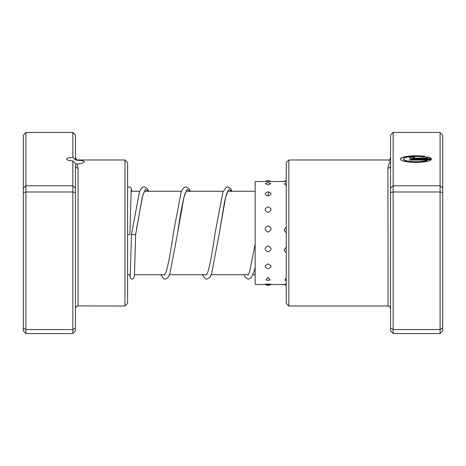 <?xml version="1.0" encoding="UTF-8"?>
<svg xmlns="http://www.w3.org/2000/svg" width="466" height="466" viewBox="0 0 466 466"><rect width="100%" height="100%" fill="white"/><g stroke="black" fill="none" stroke-linecap="round" stroke-linejoin="round"><path stroke-width="0.7" d="M427.473 160.065L427.473 160.321A12.431 2.65 180 0 1 413.575 161.929A12.431 2.65 180 0 1 403.515 159.325L403.515 159.075A12.431 2.65 0 0 0 413.575 161.673A12.431 2.65 0 0 0 427.473 160.065L409.731 160.065L409.731 159.407L431.411 159.407A15.541 3.309 180 0 1 415.171 162.378A15.541 3.309 180 0 1 400.405 159.075A15.541 3.309 180 0 1 409.288 156.081A15.541 3.309 180 0 1 425.778 156.512L423.571 156.978A12.431 2.65 0 0 0 410.482 156.692A12.431 2.65 0 0 0 403.515 159.075M414.39 158.743A4.66 0.996 180 0 1 409.731 157.747A4.66 0.996 180 0 1 414.39 156.757L414.39 157.415A1.555 0.332 0 0 0 412.841 157.747A1.555 0.332 0 0 0 414.39 158.079L427.473 158.079A12.431 2.65 0 0 0 425.767 157.45L427.98 156.978A15.541 3.309 180 0 1 431.411 158.743L414.39 158.743M427.473 158.079L414.39 158.335A1.555 0.332 180 0 1 412.841 158.003L412.841 157.747M390.549 188.101L393.158 185.783L440.09 185.783L440.09 132.449L393.158 132.449L393.158 333.551L390.549 330.773L390.549 165.861A2.61 2.313 0 0 1 387.939 168.174C388.248 165.191 389.116 163.018 390.549 161.667C389.116 160.298 388.248 159.768 387.939 160.077M288.856 306.011L286.246 303.407L286.246 162.593L288.856 159.989L288.856 306.011L388.091 306.011L387.939 168.174M393.158 333.551L440.09 333.551L440.09 185.783L442.7 188.101L442.7 330.773L440.09 333.551M390.549 327.953L393.158 329.567L440.09 329.567L442.7 327.953M390.549 192.493L393.158 191.992L440.09 191.992L442.7 192.493M390.549 165.861L390.549 135.227L393.158 132.449M440.09 132.449L442.7 135.227L442.7 188.101M388.091 306.011L388.091 306.011C389.151 305.696 389.966 306.535 390.549 308.533A2.61 2.604 0 0 0 387.939 305.923M414.39 157.415L414.39 157.013A4.66 0.996 0 0 0 409.771 157.875M431.242 158.743A15.541 3.309 0 0 0 427.98 157.234L427.98 156.978M427.98 157.234L426.268 157.595M425.108 156.652A15.541 3.309 0 0 0 409.171 156.349A15.541 3.309 0 0 0 400.416 159.203M431.242 159.657L409.731 159.657L409.731 160.065M148.671 191.281L147.128 188.439L144.239 186.843L142.975 187.105L140.755 189.248L139.392 192.248L131.464 234.392L135.641 234.742L142.311 196.757L145.409 189.353L148.508 191.281M131.196 189.691L129.903 234.555L127.602 234.631M268.119 283.992C264.187 284.266 264.187 284.435 268.119 284.493C272.045 284.435 272.045 284.266 268.119 283.992M286.246 284.155L284.114 284.429A5.476 5.476 0 0 0 286.246 285.262M268.119 277.357L266.034 279.88A5.476 5.476 0 0 0 270.204 279.88L268.119 277.357M286.246 277.975L284.93 280.282A5.476 5.476 0 0 0 286.246 280.666M268.119 263.966C264.187 265.643 264.187 267.251 268.119 268.789C272.045 267.245 272.045 265.637 268.119 263.966M286.246 264.95L286.246 269.476M268.119 245.862C264.187 247.906 264.187 249.916 268.119 251.89C272.045 249.91 272.045 247.9 268.119 245.862M286.246 247.056L284.103 249.951L286.246 252.782M268.119 225.8C264.187 227.903 264.187 230.006 268.119 232.12C272.045 230 272.045 227.891 268.119 225.8M286.246 227.029L284.103 230.053L286.246 233.082M268.119 206.834C264.187 208.669 264.187 210.55 268.119 212.479C272.045 210.55 272.045 208.669 268.119 206.834M286.246 207.906L286.246 213.37M268.119 191.852C264.187 193.145 264.187 194.514 268.119 195.965C272.045 194.508 272.045 193.14 268.119 191.852M286.246 192.609L286.246 196.64M265.439 183.581L268.119 185.089L270.798 183.581A5.476 5.476 0 0 0 265.439 183.581M286.246 183.272A5.476 5.476 0 0 0 284.505 183.872L286.246 185.451M286.019 181.501L255.158 181.501L255.158 284.499L265.323 284.499M77.909 306.011C76.849 305.696 76.034 306.535 75.451 308.533A2.61 2.604 180 0 1 78.061 305.923L124.993 306.011L124.993 159.989L77.909 159.989C77.164 160.502 76.348 159.663 75.451 157.467L75.451 159.774L72.842 157.31A8.866 1.887 0 0 0 66.586 159.116A8.866 1.887 0 0 0 72.842 160.921L75.451 163.554L75.451 188.101L72.842 185.783L72.842 160.921M78.061 160.077L77.041 160.316L75.451 159.774M77.041 160.316C81.562 160.345 83.985 160.793 84.317 161.667C83.985 162.774 81.556 163.566 77.041 164.032L78.061 168.174L78.061 305.923M124.993 159.989L127.602 162.593L127.602 303.407L124.993 306.011M75.451 188.101L75.451 330.773L72.842 333.551L25.91 333.551L25.91 329.567L23.3 327.953L23.3 135.227L25.91 132.449L25.91 329.567L72.842 329.567L72.842 191.992L25.91 191.992L23.3 192.493M72.842 157.31L72.842 132.449L25.91 132.449M75.451 192.493L72.842 191.992L72.842 185.783L25.91 185.783L23.3 188.101M72.842 333.551L72.842 329.567L75.451 327.953M72.842 132.449L75.451 135.227L75.451 157.467M25.91 333.551L23.3 330.773L23.3 327.953M75.451 163.554L77.041 164.032M75.451 165.861A2.61 2.313 180 0 0 78.061 168.174M186.447 190.879L184.885 194.112C182.497 202.355 180.062 215.368 177.598 233.151L183.913 197.211L187.07 189.412L190.227 191.281M228.165 190.879L227.798 191.363C226.82 192.959 225.73 196.535 224.525 202.098L219.329 233.111L225.637 197.2L228.794 189.406L231.952 191.281M267.694 195.947L269.028 191.94M255.158 274.719L252.974 274.719M248.331 274.719L211.255 274.719M206.607 274.719L169.537 274.719M164.888 274.719L134.54 274.719M130.358 274.719L127.602 274.719M255.158 191.281L227.851 191.281M223.208 191.281L186.132 191.281M181.484 191.281L144.408 191.281M139.765 191.281L131.074 191.281M288.856 159.989L388.091 159.989C389.151 160.304 389.966 159.465 390.549 157.467M144.722 190.879L142.654 195.737L136.427 229.528M190.396 191.281L188.846 188.439L185.957 186.843L184.687 187.105L182.474 189.248L181.105 192.277L173.428 232.802C170.94 250.737 168.494 263.814 166.088 272.022L164.574 275.121M232.115 191.281L230.571 188.439L227.612 186.843L226.412 187.105L222.946 191.945L215.152 232.761C212.712 250.376 210.3 263.348 207.923 271.684L206.298 275.121M255.158 244.009L249.642 271.69L248.017 275.121M131.464 234.392L130.23 276.309M136.119 231.579L135.641 234.742L134.4 276.478L133.398 278.75L131.802 279.128L130.282 278.039L129.758 274.719M131.674 191.281L131.406 188.683L130.521 187.25L128.884 186.883L127.602 187.676M160.624 274.719L163.828 278.895L165.098 279.157L167.987 277.567L169.845 273.909L177.598 233.151M202.343 274.719L205.547 278.895L206.817 279.157L209.706 277.561L211.57 273.909L219.329 233.111M244.067 274.719L245.052 276.746L247.33 278.918L248.535 279.157L251.43 277.561L254.116 271.375L255.158 267.362M265.113 284.365A5.476 5.476 0 0 0 271.125 284.365M270.915 181.501A5.476 5.476 0 0 0 265.323 181.501M286.246 180.738A5.476 5.476 0 0 0 284.219 181.501M284.219 284.499L270.915 284.499"/></g></svg>
